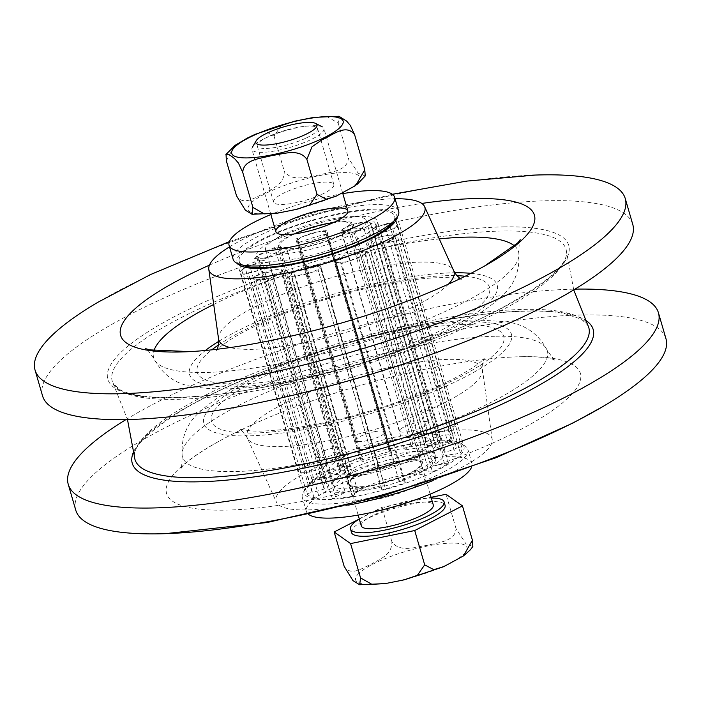 <?xml version="1.0" encoding="UTF-8"?>
<svg xmlns="http://www.w3.org/2000/svg" width="701" height="701" viewBox="0 0 701 701"><rect width="100%" height="100%" fill="white"/><g stroke="black" fill="none" stroke-linecap="round" stroke-linejoin="round"><path stroke-width="0.53" stroke-dasharray="3.5 2.63" d="M209.441 265.144A215.435 49.727 163.8 0 1 421.8 203.448M98.061 302.184A307.31 70.941 163.8 0 1 532.217 175.171M42.551 395.872A307.31 70.941 163.8 0 1 217.144 275.817A307.31 70.941 163.8 0 1 549.505 200.696A307.31 70.941 163.8 0 1 632.758 224.399M503.73 226.87A239.979 55.397 163.8 0 1 499.462 309.43A239.979 55.397 163.8 0 1 172.858 397.8A239.979 55.397 163.8 0 1 177.116 315.24A239.979 55.397 163.8 0 1 503.73 226.87M133.9 451.172A239.979 55.397 163.8 0 1 290.538 361.453A239.979 55.397 163.8 0 1 528.142 310.911A239.979 55.397 163.8 0 1 585.265 320.042M126.005 419.575A307.31 70.941 163.8 0 1 574.995 289.127M75.743 510.118A307.31 70.941 163.8 0 1 250.336 390.071A307.31 70.941 163.8 0 1 582.697 314.942A307.31 70.941 163.8 0 1 665.95 338.653M521.991 356.695A215.435 49.727 163.8 0 1 518.162 430.817A215.435 49.727 163.8 0 1 230.191 510.004A215.435 49.727 163.8 0 1 218.598 441.472A215.435 49.727 163.8 0 1 508.549 357.23A215.435 49.727 163.8 0 1 521.991 356.695M348.563 505.097A112.423 25.955 163.8 0 1 306.574 509.942A112.423 25.955 163.8 0 1 276.413 502.082A112.423 25.955 163.8 0 1 338.346 457.99A112.423 25.955 163.8 0 1 461.573 429.871A112.423 25.955 163.8 0 1 492.207 439.387A112.423 25.955 163.8 0 1 432.911 480.597M441.428 440.272A83.2 19.207 163.8 0 1 463.966 446.695A83.2 19.207 163.8 0 1 416.701 479.195A83.2 19.207 163.8 0 1 326.719 499.533A83.2 19.207 163.8 0 1 304.181 493.118A83.2 19.207 163.8 0 1 351.446 460.618A83.2 19.207 163.8 0 1 441.428 440.272M237.946 263.707A83.2 19.207 163.8 0 1 237.034 262.008A83.2 19.207 163.8 0 1 284.299 229.507A83.2 19.207 163.8 0 1 374.281 209.17A83.2 19.207 163.8 0 1 396.819 215.584A83.2 19.207 163.8 0 1 396.959 217.512M229.507 246.848A112.423 25.955 163.8 0 1 394.426 198.76A112.423 25.955 163.8 0 1 395.057 198.751M294.516 233.915A37.477 8.649 -16.2 0 0 290.74 235.746A37.477 8.649 -16.2 0 0 279.927 245.753A37.477 8.649 -16.2 0 0 318.324 243.606A37.477 8.649 -16.2 0 0 351.902 224.837A37.477 8.649 -16.2 0 0 333.238 222.673M398.685 211.246A86.197 19.9 -16.2 0 0 345.584 207.864A86.197 19.9 -16.2 0 0 258.021 236.342A86.197 19.9 -16.2 0 0 233.135 259.344M342.833 193.625A86.197 19.9 -16.2 0 0 270.858 214.541M410.26 472.956A37.477 8.649 163.8 0 1 372.187 485.337A37.477 8.649 163.8 0 1 349.098 483.865A37.477 8.649 163.8 0 1 382.676 465.096A37.477 8.649 163.8 0 1 421.073 462.949A37.477 8.649 163.8 0 1 410.26 472.956M414.326 486.958A37.477 8.649 -16.2 0 0 425.148 476.96A37.477 8.649 -16.2 0 0 386.742 479.107A37.477 8.649 -16.2 0 0 353.173 497.868A37.477 8.649 -16.2 0 0 376.262 499.34A37.477 8.649 -16.2 0 0 414.326 486.958M442.979 472.36A86.197 19.9 163.8 0 1 355.416 500.838A86.197 19.9 163.8 0 1 302.315 497.456A86.197 19.9 163.8 0 1 379.539 454.301A86.197 19.9 163.8 0 1 467.865 449.359A86.197 19.9 163.8 0 1 442.979 472.36M308.633 514.438A86.197 19.9 163.8 0 1 306.381 511.458A86.197 19.9 163.8 0 1 383.605 468.303A86.197 19.9 163.8 0 1 471.931 463.37A86.197 19.9 163.8 0 1 471.624 467.085M358.912 473.876A38.976 8.999 -16.2 0 0 347.661 484.277A38.976 8.999 -16.2 0 0 387.6 482.043A38.976 8.999 -16.2 0 0 422.519 462.537A38.976 8.999 -16.2 0 0 398.501 461.004A38.976 8.999 -16.2 0 0 358.912 473.876M289.732 235.764A38.976 8.999 163.8 0 1 329.33 222.892A38.976 8.999 163.8 0 1 353.339 224.425A38.976 8.999 163.8 0 1 318.42 243.939A38.976 8.999 163.8 0 1 278.481 246.174A38.976 8.999 163.8 0 1 289.732 235.764M349.852 474.042A52.47 12.11 -16.2 0 0 334.701 488.045A52.47 12.11 -16.2 0 0 388.468 485.039A52.47 12.11 -16.2 0 0 435.47 458.769A52.47 12.11 -16.2 0 0 403.145 456.71A52.47 12.11 -16.2 0 0 349.852 474.042M280.672 235.93A52.47 12.11 -16.2 0 0 265.53 249.933A52.47 12.11 -16.2 0 0 319.288 246.927A52.47 12.11 -16.2 0 0 366.299 220.657A52.47 12.11 -16.2 0 0 333.974 218.598A52.47 12.11 -16.2 0 0 280.672 235.93M345.146 474.796A53.215 12.285 163.8 0 1 328.9 470.748A53.215 12.285 163.8 0 1 376.577 444.101A53.215 12.285 163.8 0 1 431.106 441.052A53.215 12.285 163.8 0 1 402.032 461.389A53.215 12.285 163.8 0 1 345.146 474.796M349.212 488.799A53.215 12.285 -16.2 0 0 406.098 475.392A53.215 12.285 -16.2 0 0 435.172 455.054A53.215 12.285 -16.2 0 0 380.643 458.112A53.215 12.285 -16.2 0 0 332.966 484.75A53.215 12.285 -16.2 0 0 349.212 488.799M427.549 447.483L423.483 433.472A62.959 14.537 163.8 0 1 432.438 433.972A62.959 14.537 163.8 0 1 440.438 438.256A62.959 14.537 163.8 0 1 440.465 438.335A62.959 14.537 163.8 0 1 439.693 442.156A62.959 14.537 163.8 0 1 429.117 451.295A62.959 14.537 163.8 0 1 419.014 456.772A62.959 14.537 163.8 0 1 394.812 466.489A62.959 14.537 163.8 0 1 380.082 470.976A62.959 14.537 163.8 0 1 353.584 476.724A62.959 14.537 163.8 0 1 341.115 478.126A62.959 14.537 163.8 0 1 324.712 477.215A62.959 14.537 163.8 0 1 320.339 474.875A62.959 14.537 163.8 0 1 319.542 473.464A62.959 14.537 163.8 0 1 321.706 467.733A62.959 14.537 163.8 0 1 327.481 462.748A62.959 14.537 163.8 0 1 345.987 452.715A62.959 14.537 163.8 0 1 359.201 447.413A62.959 14.537 163.8 0 1 386.181 439.185A62.959 14.537 163.8 0 1 400.648 436.048A62.959 14.537 163.8 0 1 423.483 433.472L363.863 228.281A62.959 14.537 -16.2 0 0 341.036 230.857L404.722 450.051A62.959 14.537 163.8 0 1 427.549 447.483A15.667 3.619 163.8 0 0 434.524 443.014L370.838 223.821L374.649 221.91A80.948 18.69 -16.2 0 0 349.098 224.793L347.521 226.441A15.667 3.619 -16.2 0 0 341.036 230.857M404.722 450.051A15.667 3.619 163.8 0 1 411.207 445.643L412.784 443.996A80.948 18.69 -16.2 0 0 389.712 448.999L389.002 450.463A15.667 3.619 163.8 0 1 390.992 451.54A15.667 3.619 163.8 0 1 390.247 453.188A62.959 14.537 163.8 0 0 363.267 461.416L299.59 242.213A15.667 3.619 -16.2 0 1 297.224 241.083A15.667 3.619 -16.2 0 1 297.759 239.663L361.444 458.866L359.508 458.209L295.822 239.006L297.759 239.663M390.247 453.188L326.561 233.994A15.667 3.619 -16.2 0 0 327.306 232.338A15.667 3.619 -16.2 0 0 325.317 231.26L326.026 229.797A80.948 18.69 -16.2 0 0 295.822 239.006M359.508 458.209A80.948 18.69 -16.2 0 0 338.443 466.664L341.177 466.997A15.667 3.619 163.8 0 1 350.053 466.726A62.959 14.537 163.8 0 0 331.555 476.75L267.87 257.547A15.667 3.619 -16.2 0 1 258.59 258.047L322.276 477.25L317.728 477.889L254.042 258.687L258.59 258.047M350.053 466.726L286.367 247.523A62.959 14.537 -16.2 0 0 267.87 257.547M317.728 477.889A80.948 18.69 -16.2 0 0 308.528 485.846L313.417 484.899A15.667 3.619 163.8 0 1 325.781 481.745A62.959 14.537 163.8 0 0 323.608 487.467A62.959 14.537 163.8 0 0 324.414 488.886L260.728 269.683A15.667 3.619 -16.2 0 1 248.338 272.996L312.015 492.198L306.994 493.837L243.308 274.634L248.338 272.996M325.781 481.745L262.095 262.542A62.959 14.537 -16.2 0 0 259.931 268.273A62.959 14.537 -16.2 0 0 260.728 269.683M345.181 492.137A62.959 14.537 163.8 0 1 328.778 491.226L265.092 272.023A62.959 14.537 -16.2 0 0 281.495 272.934L345.181 492.137A15.667 3.619 163.8 0 1 335.481 496.711L332.318 498.586A80.948 18.69 -16.2 0 0 352.2 496.352L354.601 494.555A15.667 3.619 163.8 0 1 354.408 494.214A15.667 3.619 163.8 0 1 357.65 490.726A62.959 14.537 163.8 0 0 384.157 484.987A15.667 3.619 163.8 0 1 384.49 485.469A15.667 3.619 163.8 0 1 381.677 488.693L381.861 489.92A80.948 18.69 -16.2 0 0 405.353 482.752L404.275 481.797A15.667 3.619 163.8 0 1 398.913 480.641A15.667 3.619 163.8 0 1 398.887 480.492A62.959 14.537 163.8 0 0 423.089 470.774L359.403 251.58A15.667 3.619 -16.2 0 1 365.309 252.675L428.994 471.878L432.438 471.878L368.752 252.684L365.309 252.675M398.887 480.492L335.201 261.289A62.959 14.537 -16.2 0 0 359.403 251.58M357.65 490.726L293.964 271.524A62.959 14.537 -16.2 0 0 320.471 265.784L384.157 484.987M444.513 452.268L380.827 233.065A15.667 3.619 -16.2 0 0 392.753 228.955L397.888 227.501A80.948 18.69 -16.2 0 0 388.932 222.708L384.586 224.583A15.667 3.619 -16.2 0 0 372.827 228.78L436.513 447.983A62.959 14.537 163.8 0 1 444.513 452.268A15.667 3.619 163.8 0 0 456.439 448.158L392.753 228.955M432.438 471.878A80.948 18.69 -16.2 0 0 448.544 463.151L444.495 463.475A15.667 3.619 163.8 0 1 433.192 465.298A62.959 14.537 163.8 0 0 443.759 456.167L380.073 236.964A15.667 3.619 -16.2 0 1 391.605 234.94L455.291 454.143L460.382 452.925L396.696 233.722L391.605 234.94M433.192 465.298L369.506 246.095A62.959 14.537 -16.2 0 0 380.073 236.964M389.002 450.463L325.317 231.26M411.207 445.643L347.521 226.441M363.267 461.416A15.667 3.619 163.8 0 1 360.91 460.285A15.667 3.619 163.8 0 1 361.444 458.866M331.555 476.75A15.667 3.619 163.8 0 1 322.276 477.25M381.861 489.92L317.991 269.491A15.667 3.619 -16.2 0 0 320.804 266.266A15.667 3.619 -16.2 0 0 320.471 265.784M381.677 488.693L317.991 269.491M404.275 481.797L340.59 262.595L341.667 263.558A80.948 18.69 -16.2 0 0 368.752 252.684M405.353 482.752L341.667 263.558M423.089 470.774A15.667 3.619 163.8 0 1 428.994 471.878M306.994 493.837A80.948 18.69 -16.2 0 0 313.96 497.57L318.718 495.782A15.667 3.619 163.8 0 1 328.778 491.226M318.718 495.782L255.033 276.58L250.275 278.367A80.948 18.69 -16.2 0 0 268.641 279.384L271.795 277.508A15.667 3.619 -16.2 0 0 281.495 272.934M265.092 272.023A15.667 3.619 -16.2 0 0 255.033 276.58M324.414 488.886A15.667 3.619 163.8 0 1 312.015 492.198M436.513 447.983A15.667 3.619 163.8 0 1 448.263 443.777L384.586 224.583M448.263 443.777L452.618 441.91L388.932 222.708M443.759 456.167A15.667 3.619 163.8 0 1 455.291 454.143M326.561 233.994A62.959 14.537 -16.2 0 0 299.59 242.213M380.827 233.065A62.959 14.537 -16.2 0 0 372.827 228.78M337.575 218.949A62.959 14.537 163.8 0 1 358.167 216.443A62.959 14.537 163.8 0 1 377.392 221.236A62.959 14.537 163.8 0 1 320.979 252.754A62.959 14.537 163.8 0 1 256.47 256.364A62.959 14.537 163.8 0 1 337.575 218.949M335.481 496.711L271.795 277.508M332.318 498.586L268.641 279.384M335.201 261.289A15.667 3.619 -16.2 0 0 335.227 261.438A15.667 3.619 -16.2 0 0 340.59 262.595M293.964 271.524A15.667 3.619 -16.2 0 0 290.722 275.011A15.667 3.619 -16.2 0 0 290.915 275.362L288.514 277.149A80.948 18.69 -16.2 0 0 291.677 276.615A80.948 18.69 -16.2 0 0 318.184 270.717M369.506 246.095A15.667 3.619 -16.2 0 0 380.809 244.272L384.867 243.948A80.948 18.69 -16.2 0 0 396.696 233.722M363.863 228.281A15.667 3.619 -16.2 0 0 370.838 223.821M262.095 262.542A15.667 3.619 -16.2 0 0 249.731 265.697L244.842 266.643A80.948 18.69 -16.2 0 0 242.651 273.285A80.948 18.69 -16.2 0 0 243.308 274.634M286.367 247.523A15.667 3.619 -16.2 0 0 277.491 247.795L274.757 247.462A80.948 18.69 -16.2 0 0 254.042 258.687M313.96 497.57L250.275 278.367M354.601 494.555L290.915 275.362M352.2 496.352L288.514 277.149M460.382 452.925A80.948 18.69 -16.2 0 0 461.81 447.326A80.948 18.69 -16.2 0 0 461.573 446.703L397.888 227.501M461.573 446.703L456.439 448.158M444.495 463.475L380.809 244.272M448.544 463.151L384.867 243.948M452.618 441.91A80.948 18.69 -16.2 0 0 438.335 441.113L374.649 221.91M438.335 441.113L434.524 443.014M313.417 484.899L249.731 265.697M308.528 485.846L244.842 266.643M341.177 466.997L277.491 247.795M338.443 466.664L274.757 247.462M389.712 448.999L326.026 229.797M242.853 265.092A80.948 18.69 163.8 0 1 239.19 261.385A80.948 18.69 163.8 0 1 283.414 230.445A80.948 18.69 163.8 0 1 369.953 210.055A80.948 18.69 163.8 0 1 394.663 216.215A80.948 18.69 163.8 0 1 393.568 221.306M412.784 443.996L349.098 224.793M472.851 546.456L465.876 543.748L456.018 528.589C455.282 541.855 437.31 542.451 426.953 545.457C416.105 546.762 399.815 553.15 391.877 541.636C392.253 555.7 378.663 559.389 371.013 564.314C362.881 567.538 350.973 577.019 344.147 566.294M359.105 519.108L381.905 507.322L431.062 497.316M391.877 541.636L381.905 507.322M322.653 131.937A37.477 8.649 -16.2 0 0 323.923 128.546A37.477 8.649 -16.2 0 0 322.32 126.872A37.477 8.649 -16.2 0 0 285.517 130.693A37.477 8.649 -16.2 0 0 252.404 147.184A37.477 8.649 -16.2 0 0 251.948 149.453A37.477 8.649 -16.2 0 0 284.194 148.963A37.477 8.649 -16.2 0 0 322.653 131.937M361.304 525.881A37.477 8.649 163.8 0 1 394.882 507.121A37.477 8.649 163.8 0 1 433.288 504.974M359.306 518.985A48.719 11.242 163.8 0 1 431.281 498.069M351.525 532.523A48.719 11.242 163.8 0 1 395.18 508.129A48.719 11.242 163.8 0 1 445.1 505.333M456.018 528.589L446.046 494.266M390.869 240.338A14.993 3.461 163.8 0 1 375.64 245.289A14.993 3.461 163.8 0 1 366.404 244.702A14.993 3.461 163.8 0 1 379.837 237.192A14.993 3.461 163.8 0 1 395.198 236.333A14.993 3.461 163.8 0 1 390.869 240.338M448.85 439.93A14.993 3.461 163.8 0 1 433.63 444.881A14.993 3.461 163.8 0 1 424.394 444.294A14.993 3.461 163.8 0 1 437.818 436.784A14.993 3.461 163.8 0 1 453.179 435.926A14.993 3.461 163.8 0 1 448.85 439.93M397.414 225.161A14.993 3.461 163.8 0 1 382.816 232.399A14.993 3.461 163.8 0 1 368.665 232.916A14.993 3.461 163.8 0 1 382.089 225.415A14.993 3.461 163.8 0 1 397.449 224.557A14.993 3.461 163.8 0 1 397.414 225.161M455.396 424.753A14.993 3.461 163.8 0 1 440.806 431.991A14.993 3.461 163.8 0 1 426.646 432.508A14.993 3.461 163.8 0 1 440.079 425.008A14.993 3.461 163.8 0 1 455.44 424.149A14.993 3.461 163.8 0 1 455.396 424.753M367.92 221.945A14.993 3.461 163.8 0 1 370.391 223.049A14.993 3.461 163.8 0 1 356.958 230.559A14.993 3.461 163.8 0 1 341.597 231.418A14.993 3.461 163.8 0 1 351.289 225.126A14.993 3.461 163.8 0 1 367.92 221.945M425.901 421.538A14.993 3.461 163.8 0 1 428.372 422.642A14.993 3.461 163.8 0 1 414.948 430.151A14.993 3.461 163.8 0 1 399.588 431.01A14.993 3.461 163.8 0 1 409.27 424.718A14.993 3.461 163.8 0 1 425.901 421.538M316.186 232.18A14.993 3.461 163.8 0 1 326.666 232.53A14.993 3.461 163.8 0 1 313.233 240.031A14.993 3.461 163.8 0 1 297.872 240.89A14.993 3.461 163.8 0 1 316.186 232.18M374.168 431.772A14.993 3.461 163.8 0 1 384.647 432.123A14.993 3.461 163.8 0 1 371.223 439.623A14.993 3.461 163.8 0 1 355.863 440.482A14.993 3.461 163.8 0 1 374.168 431.772M266.415 251.081A14.993 3.461 163.8 0 1 286.735 248.557A14.993 3.461 163.8 0 1 273.302 256.058A14.993 3.461 163.8 0 1 257.942 256.916A14.993 3.461 163.8 0 1 266.415 251.081M324.405 450.673A14.993 3.461 163.8 0 1 344.726 448.149A14.993 3.461 163.8 0 1 331.293 455.65A14.993 3.461 163.8 0 1 315.932 456.517A14.993 3.461 163.8 0 1 324.405 450.673M241.898 269.806A14.993 3.461 163.8 0 1 257.635 263.532A14.993 3.461 163.8 0 1 269.289 263.629A14.993 3.461 163.8 0 1 255.865 271.138A14.993 3.461 163.8 0 1 240.504 271.997A14.993 3.461 163.8 0 1 241.898 269.806M299.888 469.398A14.993 3.461 163.8 0 1 315.625 463.124A14.993 3.461 163.8 0 1 327.279 463.221A14.993 3.461 163.8 0 1 313.846 470.73A14.993 3.461 163.8 0 1 298.486 471.589A14.993 3.461 163.8 0 1 299.888 469.398M254.112 279.594A14.993 3.461 163.8 0 1 253.701 279.068A14.993 3.461 163.8 0 1 267.134 271.559A14.993 3.461 163.8 0 1 282.494 270.7A14.993 3.461 163.8 0 1 270.367 277.815A14.993 3.461 163.8 0 1 254.112 279.594M312.103 479.186A14.993 3.461 163.8 0 1 311.691 478.66A14.993 3.461 163.8 0 1 325.115 471.151A14.993 3.461 163.8 0 1 340.476 470.292A14.993 3.461 163.8 0 1 328.348 477.407A14.993 3.461 163.8 0 1 312.103 479.186M297.338 275.861A14.993 3.461 163.8 0 1 291.371 274.818A14.993 3.461 163.8 0 1 304.795 267.318A14.993 3.461 163.8 0 1 320.155 266.459A14.993 3.461 163.8 0 1 312.769 271.865A14.993 3.461 163.8 0 1 297.338 275.861M355.319 475.453A14.993 3.461 163.8 0 1 349.352 474.411A14.993 3.461 163.8 0 1 362.785 466.91A14.993 3.461 163.8 0 1 378.146 466.051A14.993 3.461 163.8 0 1 370.759 471.458A14.993 3.461 163.8 0 1 355.319 475.453M351.341 260.36A14.993 3.461 163.8 0 1 335.875 261.245A14.993 3.461 163.8 0 1 349.308 253.744A14.993 3.461 163.8 0 1 364.669 252.886A14.993 3.461 163.8 0 1 351.341 260.36M409.331 459.952A14.993 3.461 163.8 0 1 393.866 460.837A14.993 3.461 163.8 0 1 407.299 453.337A14.993 3.461 163.8 0 1 422.659 452.478A14.993 3.461 163.8 0 1 409.331 459.952M314.179 117.304L327.218 116.699L338.206 123.096L338.933 116.235M255.322 134.224L265.232 131.315L274.073 136.152L280.873 125.935L293.57 121.422M226.344 160.809L234.309 145.826M365.221 175.986L358.246 173.27L348.379 158.111C347.643 171.386 329.672 171.973 319.323 174.987C308.475 176.293 292.186 182.672 284.247 171.167C284.615 185.222 271.024 188.911 263.383 193.844C255.252 197.069 243.343 206.55 236.517 195.824M338.206 123.096L348.379 158.111M305.382 138.395A31.387 7.247 163.8 0 1 274.731 147.56A31.387 7.247 163.8 0 1 257.285 146.01A31.387 7.247 163.8 0 1 285.403 130.29A31.387 7.247 163.8 0 1 317.571 128.493A31.387 7.247 163.8 0 1 305.382 138.395M321.654 194.414A31.387 7.247 -16.2 0 0 333.851 184.521A31.387 7.247 -16.2 0 0 316.405 182.97A31.387 7.247 -16.2 0 0 285.754 192.135A31.387 7.247 -16.2 0 0 273.556 202.037A31.387 7.247 -16.2 0 0 291.003 203.588A31.387 7.247 -16.2 0 0 321.654 194.414M274.073 136.152L284.247 171.167M514.481 245.92A189.997 43.856 163.8 0 1 518.801 252.868A189.997 43.856 163.8 0 1 463.703 302.499A189.997 43.856 163.8 0 1 272.864 364.87A189.997 43.856 163.8 0 1 154.018 358.851A189.997 43.856 163.8 0 1 153.948 350.666M213.709 304.453A189.997 43.856 163.8 0 1 439.255 238.927M497.815 312.322A236.298 54.547 163.8 0 1 262.586 389.511A236.298 54.547 163.8 0 1 113.124 383.394A236.298 54.547 163.8 0 1 241.801 290.6A236.298 54.547 163.8 0 1 502.021 231.032A236.298 54.547 163.8 0 1 566.487 251.685A236.298 54.547 163.8 0 1 497.815 312.322M134.513 457.026A236.298 54.547 163.8 0 1 273.916 365.344A236.298 54.547 163.8 0 1 524.777 309.369A236.298 54.547 163.8 0 1 587.876 325.308L581.488 319.253L565.085 313.724C526.241 305.478 439.036 316.791 352.226 341.851C283.931 361.637 227.869 384.043 184.039 409.06C148.454 431.369 131.937 447.352 134.513 457.026M495.879 336.243A189.997 43.856 163.8 0 1 546.982 349.852A189.997 43.856 163.8 0 1 492.496 401.612A189.997 43.856 163.8 0 1 297.347 464.754A189.997 43.856 163.8 0 1 182.199 455.834A189.997 43.856 163.8 0 1 292.51 381.879A189.997 43.856 163.8 0 1 495.879 336.243M465.201 376.928A160.187 36.978 163.8 0 1 247.19 435.908A160.187 36.978 163.8 0 1 250.038 380.801A160.187 36.978 163.8 0 1 468.049 321.82A160.187 36.978 163.8 0 1 465.201 376.928M462.529 324.668A152.178 35.129 163.8 0 1 459.83 377.024A152.178 35.129 163.8 0 1 252.71 433.06A152.178 35.129 163.8 0 1 255.418 380.704A152.178 35.129 163.8 0 1 462.529 324.668M446.887 401.498A122.491 28.277 163.8 0 1 280.19 446.598A122.491 28.277 163.8 0 1 247.33 438.037A122.491 28.277 163.8 0 1 314.802 389.993A122.491 28.277 163.8 0 1 449.069 359.359A122.491 28.277 163.8 0 1 482.446 369.725A122.491 28.277 163.8 0 1 446.887 401.498M218.554 338.977A122.491 28.277 163.8 0 1 290.144 291.362A122.491 28.277 163.8 0 1 420.81 262.104A122.491 28.277 163.8 0 1 453.67 270.665M448.456 284.142A122.491 28.277 163.8 0 1 418.637 304.243A122.491 28.277 163.8 0 1 251.931 349.352A122.491 28.277 163.8 0 1 230.173 347.565M465.201 276.22A152.178 35.129 163.8 0 1 445.582 327.998A152.178 35.129 163.8 0 1 257.504 382.921A152.178 35.129 163.8 0 1 211.79 349.843M218.537 344.936A152.178 35.129 163.8 0 1 448.29 275.642A152.178 35.129 163.8 0 1 456.877 275.695M218.747 341.352A160.187 36.978 163.8 0 1 453.81 272.794A160.187 36.978 163.8 0 1 454.774 272.777M470.932 273.337A160.187 36.978 163.8 0 1 450.962 327.902A160.187 36.978 163.8 0 1 252.491 385.76A160.187 36.978 163.8 0 1 205.402 350.482M357.615 574.68A57.999 13.389 163.8 0 1 426.488 546.21A57.999 13.389 163.8 0 1 465.061 552.817A57.999 13.389 163.8 0 1 396.188 581.287A57.999 13.389 163.8 0 1 357.615 574.68M317.448 203.001A57.999 13.389 163.8 0 1 248.478 206.383A57.999 13.389 163.8 0 1 332.405 173.489A57.999 13.389 163.8 0 1 336.874 195.386A57.999 13.389 163.8 0 1 317.448 203.001M482.402 267.23L484.47 266.082M520.37 239.856C519.704 237.919 519.178 242.266 518.801 252.868C520.212 271.935 513.342 287.445 498.201 299.397C487.467 308.799 473.596 317.842 456.579 326.526C402.032 355.065 312.558 381.379 249.977 387.329C229.034 389.519 210.966 389.414 195.772 386.996C177.09 385.077 163.167 375.692 154.018 358.851C148.016 350.097 145.256 346.715 145.729 348.695M192.451 351.473L190.085 351.604M229.376 241.617L307.082 215.978L392.367 194.273M573.733 289.899L566.487 251.685C568.117 264.75 545.544 284.054 498.762 309.605C424.114 348.87 295.349 386.917 208.749 395.294C163.911 399.605 134.18 397.669 119.556 389.476L113.124 383.394L127.477 419.54M218.598 441.472C200.915 451.532 189.182 459.602 183.408 465.683L180.63 468.855C181.287 470.835 181.804 466.498 182.199 455.834C180.788 436.767 187.658 421.257 202.799 409.305C213.954 399.552 228.482 390.168 246.393 381.16C275.405 366.553 309.097 353.654 347.468 342.465C396.179 328.48 438.835 320.944 475.453 319.858L504.597 321.601C523.927 323.643 538.053 333.063 546.982 349.852C553.028 358.649 555.788 362.031 555.271 360.007L551.24 358.816C543.1 356.774 528.869 356.248 508.549 357.23M492.207 439.387L482.446 369.725C481.307 367.92 483.375 358.824 484.365 358.176L482.446 360.218C477.854 364.774 468.434 370.829 454.204 378.4C429.704 390.939 399.964 402.295 364.993 412.46C341.851 419.058 319.919 424 299.196 427.286C279.2 430.353 263.287 431.588 251.449 430.984L239.523 429.31C240.986 429.336 243.589 432.245 247.33 438.037L276.413 502.082M237.034 262.008L304.181 493.118M396.819 215.584L463.966 446.695M217.328 349.229L216.635 350.526C216.118 351.166 218.782 346.373 237.096 335.586C261.648 321.619 293.903 308.72 333.86 296.865C373.896 285.482 408.008 279.112 436.18 277.745C446.151 277.412 453.451 277.684 458.095 278.577L461.477 279.392L460.198 278.665M358.167 515.077L279.927 245.753M430.142 494.161L351.902 224.837M425.148 476.96L421.073 462.949M353.173 497.868L349.098 483.865M471.931 463.37L467.865 449.359M306.381 511.458L302.315 497.456M278.481 246.174L347.661 484.277M353.339 224.425L422.519 462.537M265.53 249.933L334.701 488.045M366.299 220.657L435.47 458.769M435.172 455.054L431.106 441.052M332.966 484.75L328.9 470.748M323.608 487.467L319.542 473.464M390.992 451.54L327.306 232.338M360.91 460.285L297.224 241.083M440.465 438.335L377.392 221.236M259.931 268.273L256.47 256.364M354.408 494.214L290.722 275.011M398.913 480.641L335.227 261.438M384.49 485.469L320.804 266.266M461.81 447.326L395.899 220.473M395.557 219.273L394.663 216.215M242.651 273.285L240.434 265.644M240.084 264.443L239.19 261.385M443.899 566.574L443.435 566.776M405.187 579.578L403.951 579.885M463.387 555.946L464.439 555.174M385.357 583.582L384.586 583.696M342.658 193.038L323.923 128.546M270.709 214.024L251.948 149.453M453.179 435.926L395.198 236.333M424.394 444.294L366.404 244.702M455.44 424.149L397.449 224.557M426.646 432.508L368.665 232.916M428.372 422.642L370.391 223.049M399.588 431.01L341.597 231.418M384.647 432.123L326.666 232.53M355.863 440.482L297.872 240.89M344.726 448.149L286.735 248.557M315.932 456.517L257.942 256.916M327.279 463.221L269.289 263.629M298.486 471.589L240.504 271.997M340.476 470.292L282.494 270.7M311.691 478.66L253.701 279.068M378.146 466.051L320.155 266.459M349.352 474.411L291.371 274.818M422.659 452.478L364.669 252.886M393.866 460.837L335.875 261.245M277.727 213.113L276.948 213.227M296.321 209.415L297.557 209.108M356.818 184.696L355.757 185.476M257.285 146.01L273.556 202.037M317.571 128.493L333.851 184.521"/><path stroke-width="1.05" d="M421.8 203.448A215.435 49.727 163.8 0 1 476.04 198.558A215.435 49.727 163.8 0 1 482.402 267.23A215.435 49.727 163.8 0 1 472.22 272.671A215.435 49.727 163.8 0 1 192.451 351.473A215.435 49.727 163.8 0 1 209.441 265.144M532.217 175.171A307.31 70.941 163.8 0 1 535.687 175.04A307.31 70.941 163.8 0 1 542.004 174.882A307.31 70.941 163.8 0 1 625.257 198.585A307.31 70.941 163.8 0 1 536.545 280.602A307.31 70.941 163.8 0 1 118.303 393.76A307.31 70.941 163.8 0 1 35.05 370.058A307.31 70.941 163.8 0 1 98.061 302.184L150.47 274.573L229.376 241.617M625.257 198.585L632.758 224.399A307.31 70.941 163.8 0 1 458.165 344.454A307.31 70.941 163.8 0 1 125.803 419.575A307.31 70.941 163.8 0 1 42.551 395.872L35.05 370.058M585.265 320.042A239.979 55.397 163.8 0 1 523.884 393.471A239.979 55.397 163.8 0 1 197.27 481.832A239.979 55.397 163.8 0 1 133.9 451.172M574.995 289.127A307.31 70.941 163.8 0 1 575.197 289.127A307.31 70.941 163.8 0 1 658.449 312.83A307.31 70.941 163.8 0 1 483.856 432.885A307.31 70.941 163.8 0 1 151.495 508.006A307.31 70.941 163.8 0 1 68.242 484.303A307.31 70.941 163.8 0 1 126.005 419.575M658.449 312.83L665.95 338.653A307.31 70.941 163.8 0 1 602.939 406.519A307.31 70.941 163.8 0 1 577.238 420.67A307.31 70.941 163.8 0 1 165.313 533.663A307.31 70.941 163.8 0 1 158.996 533.829A307.31 70.941 163.8 0 1 75.743 510.118L68.242 484.303M432.911 480.597A112.423 25.955 163.8 0 1 348.563 505.097M396.959 217.512A83.2 19.207 163.8 0 1 345.917 249.46A83.2 19.207 163.8 0 1 259.572 268.43A83.2 19.207 163.8 0 1 237.946 263.707M395.057 198.751A112.423 25.955 163.8 0 1 424.587 206.62A112.423 25.955 163.8 0 1 362.654 250.713A112.423 25.955 163.8 0 1 239.427 278.832A112.423 25.955 163.8 0 1 208.793 269.315A112.423 25.955 163.8 0 1 229.507 246.848M333.238 222.673A37.477 8.649 -16.2 0 0 294.516 233.915M286.674 221.744A37.477 8.649 163.8 0 1 324.738 209.362A37.477 8.649 163.8 0 1 347.827 210.835A37.477 8.649 163.8 0 1 314.258 229.595A37.477 8.649 163.8 0 1 275.852 231.742A37.477 8.649 163.8 0 1 286.674 221.744M270.858 214.541A86.197 19.9 -16.2 0 0 253.955 222.331A86.197 19.9 -16.2 0 0 229.069 245.341L233.135 259.344A86.197 19.9 -16.2 0 0 321.461 254.402A86.197 19.9 -16.2 0 0 398.685 211.246L394.619 197.244A86.197 19.9 -16.2 0 0 342.833 193.625M229.069 245.341A86.197 19.9 -16.2 0 0 317.395 240.399A86.197 19.9 -16.2 0 0 394.619 197.244M471.624 467.085A86.197 19.9 163.8 0 1 447.045 486.371A86.197 19.9 163.8 0 1 366.413 513.526A86.197 19.9 163.8 0 1 308.633 514.438M393.568 221.306A80.948 18.69 163.8 0 1 288.216 264.706A80.948 18.69 163.8 0 1 242.853 265.092M360.551 577.904L350.579 543.59L334.175 531.98L344.147 566.294L352.971 580.63L359.674 584.757L360.551 577.904L371.916 584.336L385.357 583.582L403.951 579.885L417.367 575.337L424.692 564.848L433.761 569.659L443.899 566.574L463.396 555.954L472.421 540.191L472.851 546.456L470.511 549.663L464.439 555.174M334.175 531.98L359.105 519.108M424.692 564.848L414.72 530.534L350.579 543.59M315.914 127.74A31.852 7.352 163.8 0 1 279.611 143.065A31.852 7.352 163.8 0 1 256.207 140.708A31.852 7.352 163.8 0 1 284.361 126.688A31.852 7.352 163.8 0 1 315.643 123.437A31.852 7.352 163.8 0 1 315.914 127.74M430.142 494.161L433.288 504.974A37.477 8.649 163.8 0 1 432.009 508.356A37.477 8.649 163.8 0 1 393.55 525.391A37.477 8.649 163.8 0 1 361.304 525.881L358.167 515.077M431.281 498.069A48.719 11.242 163.8 0 1 444.084 501.837A48.719 11.242 163.8 0 1 442.427 506.245A48.719 11.242 163.8 0 1 392.429 528.379A48.719 11.242 163.8 0 1 350.509 529.018A48.719 11.242 163.8 0 1 359.306 518.985M444.084 501.837L445.1 505.333A48.719 11.242 163.8 0 1 443.444 509.741A48.719 11.242 163.8 0 1 393.445 531.884A48.719 11.242 163.8 0 1 351.525 532.523L350.509 529.018M472.421 540.191L462.45 505.877L414.72 530.534M431.062 497.316L446.046 494.266L462.45 505.877M338.933 116.235L346.644 121.107L350.307 125.383L354.618 134.706C345.751 122.877 331.862 135.906 322.118 139.718L311.936 146.868L306.88 159.364C298.95 147.85 282.661 154.238 271.813 155.543C261.455 158.549 243.484 159.145 242.748 172.411L238.445 163.096L234.774 158.82L231.54 156.27L228.5 154.386L226.055 154.334L226.344 160.809L236.517 195.824L245.341 210.16L252.045 214.278L252.921 207.426L264.277 213.866L277.727 213.113L296.321 209.415L309.737 204.867L317.054 194.379L326.123 199.189L336.27 196.105L355.757 185.476L364.792 169.721L365.221 175.986L356.818 184.696M293.57 121.422L314.179 117.304M234.309 145.826L247.199 138.141L255.322 134.224M354.618 134.706L364.792 169.721M306.88 159.364L317.054 194.379M242.748 172.411L252.921 207.426M153.948 350.666A189.997 43.856 163.8 0 1 213.709 304.453M439.255 238.927A189.997 43.856 163.8 0 1 467.085 237.131A189.997 43.856 163.8 0 1 514.481 245.92M573.733 289.899L587.876 325.308A236.298 54.547 163.8 0 1 520.58 390.667A236.298 54.547 163.8 0 1 275.782 469.556A236.298 54.547 163.8 0 1 134.513 457.026L127.477 419.54M424.587 206.62L453.67 270.665A122.491 28.277 163.8 0 1 448.456 284.142M230.173 347.565A122.491 28.277 163.8 0 1 218.554 338.977L218.616 344.34L217.328 349.229M211.79 349.843A152.178 35.129 163.8 0 1 218.537 344.936M456.877 275.695A152.178 35.129 163.8 0 1 465.201 276.22M454.774 272.777A160.187 36.978 163.8 0 1 470.932 273.337M205.402 350.482A160.187 36.978 163.8 0 1 218.747 341.352M301.167 146.973A57.999 13.389 -16.2 0 0 320.594 139.359A57.999 13.389 -16.2 0 0 316.125 117.461A57.999 13.389 -16.2 0 0 232.197 150.356A57.999 13.389 -16.2 0 0 301.167 146.973M484.47 266.082L517.662 242.949L520.37 239.856M190.085 351.604L149.663 349.869L145.729 348.695M392.367 194.273L466.498 181.121L535.687 175.04M602.939 406.519L573.103 422.966L496.308 457.639L382.904 495.905L267.169 522.508L165.313 533.663M208.793 269.315L218.554 338.977M460.198 278.665L456.482 275.221L453.67 270.665M395.899 220.473L395.557 219.273M240.434 265.644L240.084 264.443M443.435 566.776L405.187 579.578M385.357 583.582L359.674 584.748M256.207 140.708L252.404 147.184M315.643 123.437L322.32 126.872M347.827 210.835L342.658 193.038M275.852 231.742L270.709 214.024M339.082 116.252L313.408 117.417M294.814 121.115L254.857 134.426M235.37 145.054L225.906 154.544M277.727 213.113L252.045 214.278M297.557 209.108L336.27 196.105"/></g></svg>
